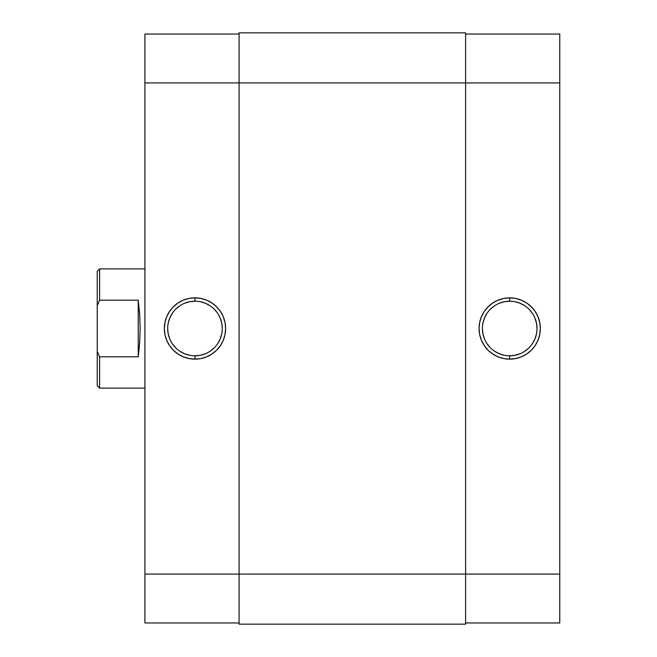<?xml version="1.0" encoding="UTF-8"?>
<svg xmlns="http://www.w3.org/2000/svg" width="657" height="657" viewBox="0 0 657 657"><rect width="100%" height="100%" fill="white"/><g stroke="black" fill="none" stroke-linecap="round" stroke-linejoin="round"><path stroke-width="0.99" d="M509.709 301.202L509.709 297.859A30.641 30.641 0 0 1 540.341 328.5A30.641 30.641 0 0 1 509.709 359.141L515.679 358.55L521.428 356.808L526.725 353.975L531.365 350.165L535.176 345.525L538.009 340.227L539.75 334.479L540.341 328.5L539.75 322.521L538.009 316.773L535.176 311.475L531.365 306.835L526.725 303.025L521.428 300.192L515.679 298.45L509.709 297.859L503.73 298.45L497.981 300.192L492.684 303.025L488.044 306.835L484.234 311.475L481.4 316.773L479.659 322.521L479.068 328.5L479.659 334.479L481.4 340.227L484.234 345.525L488.044 350.165L492.684 353.975L497.981 356.808L503.73 358.55L509.709 359.141L509.709 355.798A27.298 27.298 0 0 0 537.007 328.5A27.298 27.298 0 0 0 509.709 301.202A27.298 27.298 0 0 0 482.402 328.5A27.298 27.298 0 0 0 509.709 355.798L509.709 359.141A30.641 30.641 0 0 1 479.068 328.5A30.641 30.641 0 0 1 509.709 297.859L509.709 301.202A27.298 27.298 0 0 1 537.007 328.5A27.298 27.298 0 0 1 509.709 355.798A27.298 27.298 0 0 1 482.402 328.5A27.298 27.298 0 0 1 509.709 301.202L504.379 301.727L499.254 303.279M559.772 34.041L465.599 34.041L559.772 34.041L559.772 574.078L559.772 34.041M559.772 622.959L559.772 574.078L239.091 574.078L239.091 624.15L465.599 624.15L465.599 82.922L559.772 82.922L465.599 82.922L465.599 32.85L239.091 32.85L465.599 32.85L465.599 82.922L239.091 82.922L465.599 82.922L465.599 624.15L239.091 624.15L239.091 574.078L559.772 574.078L559.772 622.959L465.599 622.959L559.772 622.959M509.709 355.798L515.031 355.273L520.155 353.721M524.869 351.199L529.008 347.808M532.4 343.668L534.929 338.946L536.482 333.83M537.007 328.5L536.482 323.17L534.929 318.054M532.4 313.332L529.008 309.192M524.869 305.801L520.155 303.279L515.031 301.727M494.54 305.801L490.401 309.192M487.009 313.332L484.48 318.054L482.928 323.17M482.402 328.5L482.928 333.83L484.48 338.946M487.009 343.668L490.401 347.808M494.54 351.199L499.254 353.721L504.379 355.273M239.091 32.85L239.091 574.078L144.91 574.078L144.91 622.959L239.091 622.959L144.91 622.959L144.91 82.922L144.91 574.078L239.091 574.078L239.091 32.85M194.981 355.798L194.981 359.141A30.641 30.641 0 0 1 164.34 328.5A30.641 30.641 0 0 1 194.981 297.859L189.002 298.45L183.254 300.192L177.957 303.025L173.317 306.835L169.506 311.475L166.673 316.773L164.932 322.521L164.34 328.5L164.932 334.479L166.673 340.227L169.506 345.525L173.317 350.165L177.957 353.975L183.254 356.808L189.002 358.55L194.981 359.141L200.96 358.55L206.709 356.808L212.006 353.975L216.646 350.165L220.456 345.525L223.29 340.227L225.031 334.479L225.622 328.5L225.031 322.521L223.29 316.773L220.456 311.475L216.646 306.835L212.006 303.025L206.709 300.192L200.96 298.45L194.981 297.859L194.981 301.202A27.298 27.298 0 0 0 167.683 328.5A27.298 27.298 0 0 0 194.981 355.798A27.298 27.298 0 0 0 222.28 328.5A27.298 27.298 0 0 0 194.981 301.202L194.981 297.859A30.641 30.641 0 0 1 225.622 328.5A30.641 30.641 0 0 1 194.981 359.141L194.981 355.798A27.298 27.298 0 0 1 167.683 328.5A27.298 27.298 0 0 1 194.981 301.202A27.298 27.298 0 0 1 222.28 328.5A27.298 27.298 0 0 1 194.981 355.798L200.303 355.273L205.427 353.721M144.91 34.041L144.91 82.922L239.091 82.922L144.91 82.922L144.91 34.041L239.091 34.041L144.91 34.041M194.981 301.202L189.651 301.727L184.535 303.279M179.813 305.801L175.674 309.192M172.282 313.332L169.761 318.054L168.208 323.17M167.683 328.5L168.208 333.83L169.761 338.946M172.282 343.668L175.674 347.808M179.813 351.199L184.535 353.721L189.651 355.273M210.15 351.199L214.281 347.808M217.681 343.668L220.202 338.946L221.754 333.83M222.28 328.5L221.754 323.17L220.202 318.054M217.681 313.332L214.281 309.192M210.15 305.801L205.427 303.279L200.303 301.727M97.228 385.725L97.228 351.372L99.609 356.808L138.233 356.808L139.662 343.102L140.146 328.5L139.662 313.898L138.233 300.192L138.233 356.808L138.233 300.192L99.609 300.192L97.228 305.628L97.228 351.372L97.228 271.275L97.228 305.628L99.609 300.192L99.609 268.894L144.91 268.894L99.609 268.894L97.228 271.275L99.609 268.894L99.609 300.192L98.575 302.434L99.609 300.192L138.233 300.192L139.662 313.898L140.146 328.5L139.662 343.102L138.233 356.808L99.609 356.808L99.609 388.106L144.91 388.106L99.609 388.106L99.609 356.808L97.228 351.372L97.228 385.725L99.609 388.106"/></g></svg>
